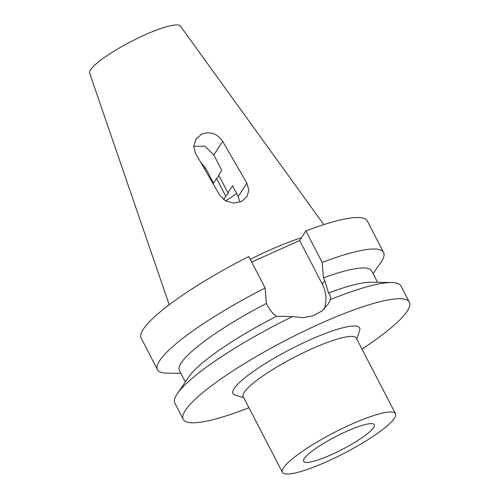<?xml version="1.0" encoding="UTF-8"?>
<svg xmlns="http://www.w3.org/2000/svg" width="499" height="499" viewBox="0 0 499 499"><rect width="100%" height="100%" fill="white"/><g stroke="black" fill="none" stroke-linecap="round" stroke-linejoin="round"><path stroke-width="0.75" d="M223.589 199.6L225.773 196.219L216.547 178.43L213.478 183.195L205.526 167.851L201.035 162.917M193.706 146.282L204.889 146.195L213.815 154.989L221.768 170.334L218.693 175.099L227.918 192.888L232.546 185.709L238.198 196.606L239.969 202.12M218.824 175.349A16.554 2.988 -27.4 0 1 218.512 176.365A16.554 2.988 -27.4 0 1 216.547 178.43M201.958 133.969L195.907 139.159L193.706 146.251L195.552 153.449L219.785 195.29L225.61 200.922L233.669 203.105L241.479 201.484L246.961 196.737L248.858 190.169L246.868 183.152L222.635 141.311C217.445 133.676 210.553 131.225 201.958 133.969M323.782 224.619L180.413 26.104A51.135 9.232 152.6 0 0 137.244 38.46A51.135 9.232 152.6 0 0 90.569 69.829A51.135 9.232 152.6 0 0 89.645 73.153L169.223 304.739M301.49 237.724A88.947 16.055 152.6 0 0 250.267 259.349M305.856 230.95L322.179 262.443A127.339 22.985 -27.4 0 1 383.6 252.469L367.276 220.976A127.339 22.985 152.6 0 0 305.856 230.95L299.681 240.53L251.671 262.05M248.801 256.523A127.339 22.985 152.6 0 0 143.225 329.328A127.339 22.985 152.6 0 0 141.173 338.172L157.497 369.672A127.339 22.985 -27.4 0 1 159.549 360.821A127.339 22.985 -27.4 0 1 265.125 288.017L248.801 256.523M299.681 240.53L322.329 284.23A32.728 30.701 -147.2 0 1 324.157 309.018M185.379 381.947L179.447 370.507A108.239 19.536 152.6 0 1 181.193 362.991A108.239 19.536 152.6 0 1 266.385 303.442L267.72 306.012C269.816 310.041 272.722 313.484 276.44 316.335L292.489 316.572L303.024 317.682L313.066 315.773L321.699 311.139L328.074 304.253L330.475 299.543C330.906 297.111 330.244 294.934 328.498 293L324.774 280.438L323.439 277.868L322.179 262.443M328.498 293A108.239 19.536 -27.4 0 1 371.187 282.222L391.752 282.546A127.339 22.985 152.6 0 0 330.475 299.543M377.562 282.322L371.636 270.888A108.239 19.536 152.6 0 0 323.439 277.868M248.939 407.72A127.339 22.985 -27.4 0 1 183.252 419.347A127.339 22.985 -27.4 0 1 185.297 410.496A127.339 22.985 -27.4 0 1 303.043 331.66A127.339 22.985 -27.4 0 1 409.355 302.144L400.978 285.996A127.339 22.985 152.6 0 0 391.752 282.546M409.355 302.144A127.339 22.985 -27.4 0 1 407.303 310.996A127.339 22.985 -27.4 0 1 361.987 349.119M292.489 316.572A127.339 22.985 152.6 0 0 177.376 393.667A127.339 22.985 152.6 0 0 176.927 394.347A127.339 22.985 152.6 0 0 174.875 403.192L183.252 419.347M177.376 393.667L188.971 376.676A108.239 19.536 -27.4 0 1 276.44 316.335M356.773 339.064L359.623 330.588A71.307 12.874 152.6 0 0 305.912 341.696A71.307 12.874 152.6 0 0 234.143 388.609A71.307 12.874 152.6 0 0 235.154 395.102L243.724 397.659M395.476 413.727L356.286 338.116A63.666 11.496 152.6 0 0 303.13 352.874A63.666 11.496 152.6 0 0 244.261 392.295A63.666 11.496 152.6 0 0 243.231 396.717L282.428 472.328A63.666 11.496 -27.4 0 1 283.451 467.906A63.666 11.496 -27.4 0 1 342.326 428.485A63.666 11.496 -27.4 0 1 395.476 413.727A63.666 11.496 -27.4 0 1 394.453 418.156A63.666 11.496 -27.4 0 1 335.584 457.571A63.666 11.496 -27.4 0 1 282.428 472.328M373.657 427.475A39.814 7.186 152.6 0 0 374.281 424.674A39.814 7.186 152.6 0 0 340.973 433.974A39.814 7.186 152.6 0 0 304.247 458.587A39.814 7.186 152.6 0 0 303.592 461.319A39.814 7.186 152.6 0 0 336.763 452.163A39.814 7.186 152.6 0 0 373.657 427.475M225.773 196.219A16.554 2.988 152.6 0 0 227.731 194.161A16.554 2.988 152.6 0 0 227.999 193.007A16.554 2.988 152.6 0 0 227.918 192.888M236.588 193.5A34.125 6.163 -27.4 0 1 225.523 200.879M383.6 252.469A127.339 22.985 -27.4 0 1 381.554 261.32A127.339 22.985 -27.4 0 1 381.099 262L373.102 273.72M180.919 373.339L166.728 373.121A127.339 22.985 -27.4 0 1 157.497 369.672M266.385 303.442L265.125 288.017M205.526 167.851L204.665 169.18M222.635 141.311L213.815 154.989M322.329 284.23L324.774 280.438M238.198 196.606L246.868 183.152"/></g></svg>
